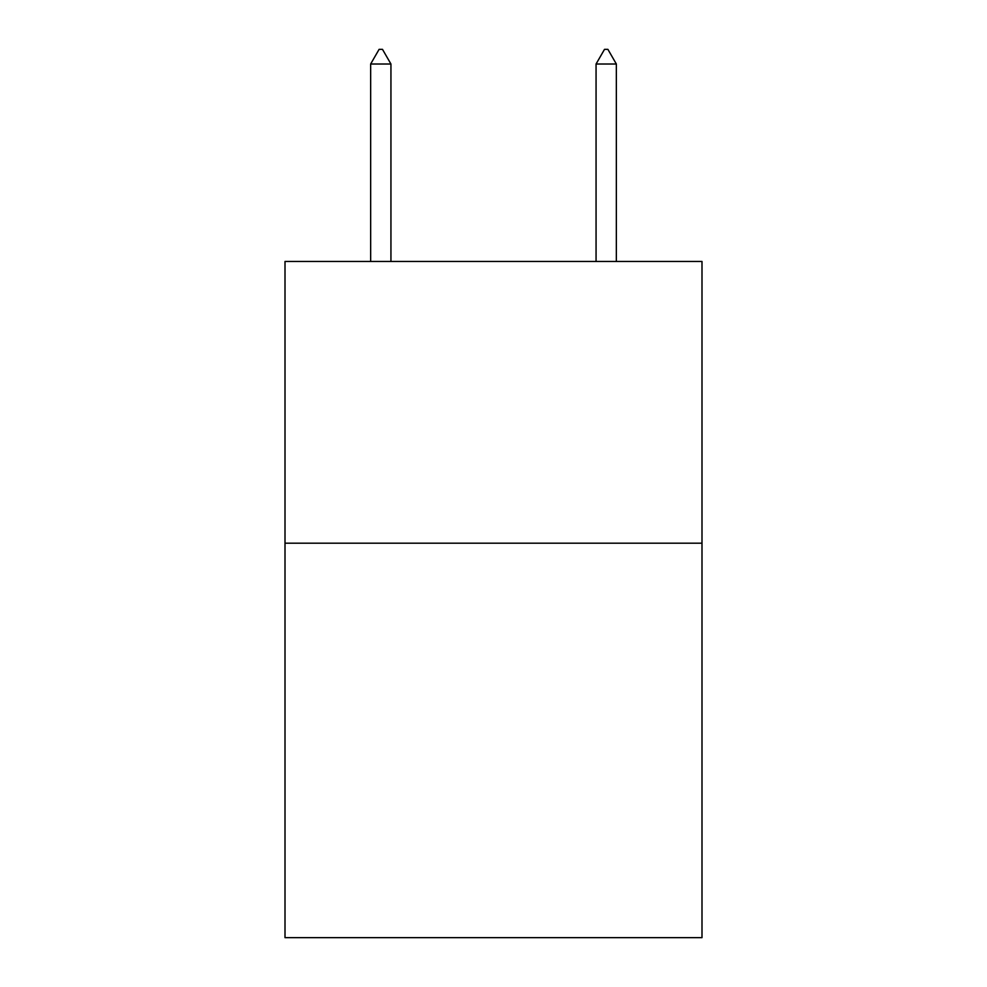 <?xml version="1.0" encoding="UTF-8"?>
<svg xmlns="http://www.w3.org/2000/svg" width="987" height="987" viewBox="0 0 987 987"><rect width="100%" height="100%" fill="white"/><g stroke="black" fill="none" stroke-linecap="round" stroke-linejoin="round"><path stroke-width="1.48" d="M701.991 543.195L701.991 937.65L285.009 937.65L285.009 261.456L701.991 261.456L701.991 543.195L285.009 543.195M390.938 64.007L382.487 49.35L379.107 49.35L370.656 64.007L390.938 64.007L390.938 261.456M370.656 64.007L370.656 261.456M604.513 49.35L607.893 49.35L616.344 64.007L596.062 64.007L604.513 49.35M616.344 261.456L616.344 64.007M596.062 261.456L596.062 64.007"/></g></svg>
